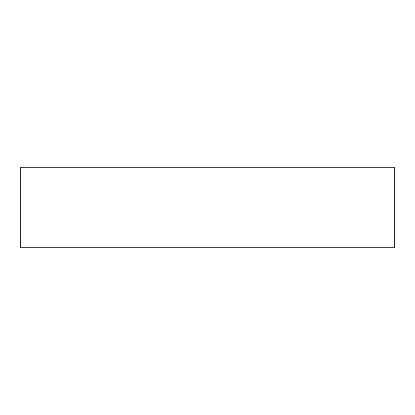 <?xml version="1.0" encoding="UTF-8"?>
<svg xmlns="http://www.w3.org/2000/svg" width="415" height="415" viewBox="0 0 415 415"><rect width="100%" height="100%" fill="white"/><g stroke="black" fill="none" stroke-linecap="round" stroke-linejoin="round"><path stroke-width="0.62" d="M394.25 167.276L20.75 167.276L20.75 247.724L394.25 247.724L394.25 167.276"/></g></svg>
